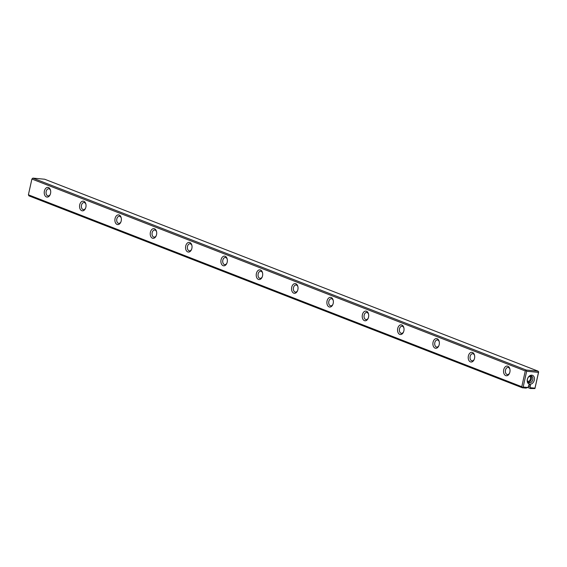 <?xml version="1.0" encoding="UTF-8"?>
<svg xmlns="http://www.w3.org/2000/svg" width="567" height="567" viewBox="0 0 567 567"><rect width="100%" height="100%" fill="white"/><g stroke="black" fill="none" stroke-linecap="round" stroke-linejoin="round"><path stroke-width="0.85" d="M538.069 371.151L44.68 179.229L32.865 178.123L526.247 370.053L538.069 371.151L538.6 372.193L534.936 388.551L530.428 388.53L530.088 386.878L530.464 385.191L528.798 385.036L528.423 386.722L527.629 387.467L526.027 388.119L522.32 387.771L28.931 195.849L28.4 194.807L521.782 386.729L525.283 370.953L31.901 179.023L28.4 194.807M527.643 387.452L530.428 388.53M530.528 387.736L534.986 388.154L538.487 372.377L526.665 371.272L523.171 387.048L527.629 387.467M529.819 384.249A4.692 3.452 -68.7 0 1 528.302 377.161A4.692 3.452 -68.7 0 1 534.355 377.721A4.692 3.452 -68.7 0 1 529.819 384.249M295.839 283.755A4.862 3.225 95.3 0 1 297.859 286.491A4.862 3.225 95.3 0 1 297.441 290.949A4.862 3.225 95.3 0 1 293.182 292.834A4.862 3.225 95.3 0 1 291.835 286.81A4.862 3.225 95.3 0 1 295.839 283.755M260.508 270.005A4.862 3.225 95.3 0 1 262.521 272.748A4.862 3.225 95.3 0 1 262.11 277.206A4.862 3.225 95.3 0 1 257.85 279.092A4.862 3.225 95.3 0 1 256.504 273.067A4.862 3.225 95.3 0 1 260.508 270.005M507.834 366.218A4.862 3.225 95.3 0 1 509.853 368.961A4.862 3.225 95.3 0 1 509.435 373.412A4.862 3.225 95.3 0 1 505.176 375.304A4.862 3.225 95.3 0 1 503.829 369.273A4.862 3.225 95.3 0 1 507.834 366.218M366.502 311.24A4.862 3.225 95.3 0 1 368.522 313.983A4.862 3.225 95.3 0 1 368.103 318.434A4.862 3.225 95.3 0 1 363.844 320.327A4.862 3.225 95.3 0 1 362.504 314.295A4.862 3.225 95.3 0 1 366.502 311.24M189.839 242.52A4.862 3.225 95.3 0 1 191.859 245.256A4.862 3.225 95.3 0 1 191.44 249.714A4.862 3.225 95.3 0 1 187.181 251.599A4.862 3.225 95.3 0 1 185.841 245.575A4.862 3.225 95.3 0 1 189.839 242.52M154.507 228.777A4.862 3.225 95.3 0 1 156.527 231.513A4.862 3.225 95.3 0 1 156.109 235.971A4.862 3.225 95.3 0 1 151.85 237.857A4.862 3.225 95.3 0 1 150.51 231.832A4.862 3.225 95.3 0 1 154.507 228.777M437.164 338.733A4.862 3.225 95.3 0 1 439.184 341.469A4.862 3.225 95.3 0 1 438.773 345.927A4.862 3.225 95.3 0 1 434.513 347.812A4.862 3.225 95.3 0 1 433.167 341.788A4.862 3.225 95.3 0 1 437.164 338.733M331.171 297.498A4.862 3.225 95.3 0 1 333.19 300.234A4.862 3.225 95.3 0 1 332.772 304.692A4.862 3.225 95.3 0 1 328.513 306.584A4.862 3.225 95.3 0 1 327.166 300.553A4.862 3.225 95.3 0 1 331.171 297.498M48.507 187.542A4.862 3.225 95.3 0 1 50.527 190.278A4.862 3.225 95.3 0 1 50.116 194.736A4.862 3.225 95.3 0 1 45.849 196.621A4.862 3.225 95.3 0 1 44.509 190.597A4.862 3.225 95.3 0 1 48.507 187.542M401.833 324.983A4.862 3.225 95.3 0 1 403.853 327.726A4.862 3.225 95.3 0 1 403.442 332.184A4.862 3.225 95.3 0 1 399.175 334.069A4.862 3.225 95.3 0 1 397.836 328.045A4.862 3.225 95.3 0 1 401.833 324.983M472.502 352.476A4.862 3.225 95.3 0 1 474.522 355.211A4.862 3.225 95.3 0 1 474.104 359.669A4.862 3.225 95.3 0 1 469.845 361.562A4.862 3.225 95.3 0 1 468.498 355.53A4.862 3.225 95.3 0 1 472.502 352.476M225.17 256.263A4.862 3.225 95.3 0 1 227.19 259.006A4.862 3.225 95.3 0 1 226.779 263.457A4.862 3.225 95.3 0 1 222.512 265.349A4.862 3.225 95.3 0 1 221.173 259.317A4.862 3.225 95.3 0 1 225.17 256.263M119.176 215.028A4.862 3.225 95.3 0 1 121.196 217.771A4.862 3.225 95.3 0 1 120.778 222.229A4.862 3.225 95.3 0 1 116.519 224.114A4.862 3.225 95.3 0 1 115.172 218.089A4.862 3.225 95.3 0 1 119.176 215.028M83.845 201.285A4.862 3.225 95.3 0 1 85.865 204.028A4.862 3.225 95.3 0 1 85.447 208.479A4.862 3.225 95.3 0 1 81.187 210.371A4.862 3.225 95.3 0 1 79.841 204.34A4.862 3.225 95.3 0 1 83.845 201.285M530.088 386.878L528.522 386.269M509.924 369.294A3.579 2.374 -84.7 0 0 508.514 367.551A3.579 2.374 -84.7 0 0 508.082 367.451A3.579 2.374 -84.7 0 0 505.381 370.79A3.579 2.374 -84.7 0 0 507.415 374.574A3.579 2.374 -84.7 0 0 509.57 373.1M474.593 355.544A3.579 2.374 -84.7 0 0 473.183 353.808A3.579 2.374 -84.7 0 0 472.75 353.702A3.579 2.374 -84.7 0 0 470.05 357.047A3.579 2.374 -84.7 0 0 472.084 360.825A3.579 2.374 -84.7 0 0 474.232 359.358M439.255 341.802A3.579 2.374 -84.7 0 0 437.852 340.065A3.579 2.374 -84.7 0 0 437.412 339.959A3.579 2.374 -84.7 0 0 434.719 343.297A3.579 2.374 -84.7 0 0 436.753 347.082A3.579 2.374 -84.7 0 0 438.901 345.615M403.924 328.059A3.579 2.374 -84.7 0 0 402.513 326.316A3.579 2.374 -84.7 0 0 402.081 326.216A3.579 2.374 -84.7 0 0 399.388 329.555A3.579 2.374 -84.7 0 0 401.415 333.339A3.579 2.374 -84.7 0 0 403.569 331.865M368.593 314.316A3.579 2.374 -84.7 0 0 367.182 312.573A3.579 2.374 -84.7 0 0 366.75 312.474A3.579 2.374 -84.7 0 0 364.057 315.812A3.579 2.374 -84.7 0 0 366.084 319.597A3.579 2.374 -84.7 0 0 368.238 318.122M333.261 300.567A3.579 2.374 -84.7 0 0 331.851 298.83A3.579 2.374 -84.7 0 0 331.419 298.724A3.579 2.374 -84.7 0 0 328.718 302.069A3.579 2.374 -84.7 0 0 330.752 305.847A3.579 2.374 -84.7 0 0 332.907 304.38M297.93 286.824A3.579 2.374 -84.7 0 0 296.52 285.088A3.579 2.374 -84.7 0 0 296.087 284.981A3.579 2.374 -84.7 0 0 293.387 288.32A3.579 2.374 -84.7 0 0 295.421 292.104A3.579 2.374 -84.7 0 0 297.576 290.637M262.599 273.081A3.579 2.374 -84.7 0 0 261.189 271.338A3.579 2.374 -84.7 0 0 260.749 271.239A3.579 2.374 -84.7 0 0 258.056 274.577A3.579 2.374 -84.7 0 0 260.09 278.362A3.579 2.374 -84.7 0 0 262.238 276.887M227.261 259.339A3.579 2.374 -84.7 0 0 225.857 257.595A3.579 2.374 -84.7 0 0 225.418 257.496A3.579 2.374 -84.7 0 0 222.725 260.834A3.579 2.374 -84.7 0 0 224.752 264.619A3.579 2.374 -84.7 0 0 226.906 263.145M191.93 245.589A3.579 2.374 -84.7 0 0 190.519 243.853A3.579 2.374 -84.7 0 0 190.087 243.746A3.579 2.374 -84.7 0 0 187.393 247.092A3.579 2.374 -84.7 0 0 189.421 250.869A3.579 2.374 -84.7 0 0 191.575 249.402M156.598 231.846A3.579 2.374 -84.7 0 0 155.188 230.11A3.579 2.374 -84.7 0 0 154.756 230.004A3.579 2.374 -84.7 0 0 152.055 233.342A3.579 2.374 -84.7 0 0 154.089 237.126A3.579 2.374 -84.7 0 0 156.244 235.659M121.267 218.104A3.579 2.374 -84.7 0 0 119.857 216.36A3.579 2.374 -84.7 0 0 119.424 216.261A3.579 2.374 -84.7 0 0 116.724 219.599A3.579 2.374 -84.7 0 0 118.758 223.384A3.579 2.374 -84.7 0 0 120.913 221.91M85.936 204.361A3.579 2.374 -84.7 0 0 84.526 202.617A3.579 2.374 -84.7 0 0 84.093 202.518A3.579 2.374 -84.7 0 0 81.393 205.856A3.579 2.374 -84.7 0 0 83.427 209.641A3.579 2.374 -84.7 0 0 85.574 208.167M50.598 190.611A3.579 2.374 -84.7 0 0 49.194 188.875A3.579 2.374 -84.7 0 0 48.755 188.768A3.579 2.374 -84.7 0 0 46.062 192.114A3.579 2.374 -84.7 0 0 48.096 195.891A3.579 2.374 -84.7 0 0 50.243 194.424M529.543 376.268A2.75 2.02 -68.7 0 1 530.336 379.337A2.75 2.02 -68.7 0 1 527.806 381.421A2.75 2.02 -68.7 0 1 527.551 381.378M530.655 375.971A3.579 2.629 -68.7 0 1 531.159 379.84A3.579 2.629 -68.7 0 1 528.175 382.356M529.351 382.895A3.579 2.629 -68.7 0 1 528.827 382.768A3.579 2.629 -68.7 0 1 527.671 378.487A3.579 2.629 -68.7 0 1 531.421 376.105A3.579 2.629 -68.7 0 1 532.689 380.039A3.579 2.629 -68.7 0 1 529.351 382.895M525.283 370.953L526.247 370.053M32.865 178.123L31.901 179.023M522.32 387.771L521.782 386.729M538.487 372.377L538.65 371.796M526.084 370.627L526.665 371.272M523.171 387.048L522.37 387.374M534.936 388.551L534.986 388.154"/></g></svg>
